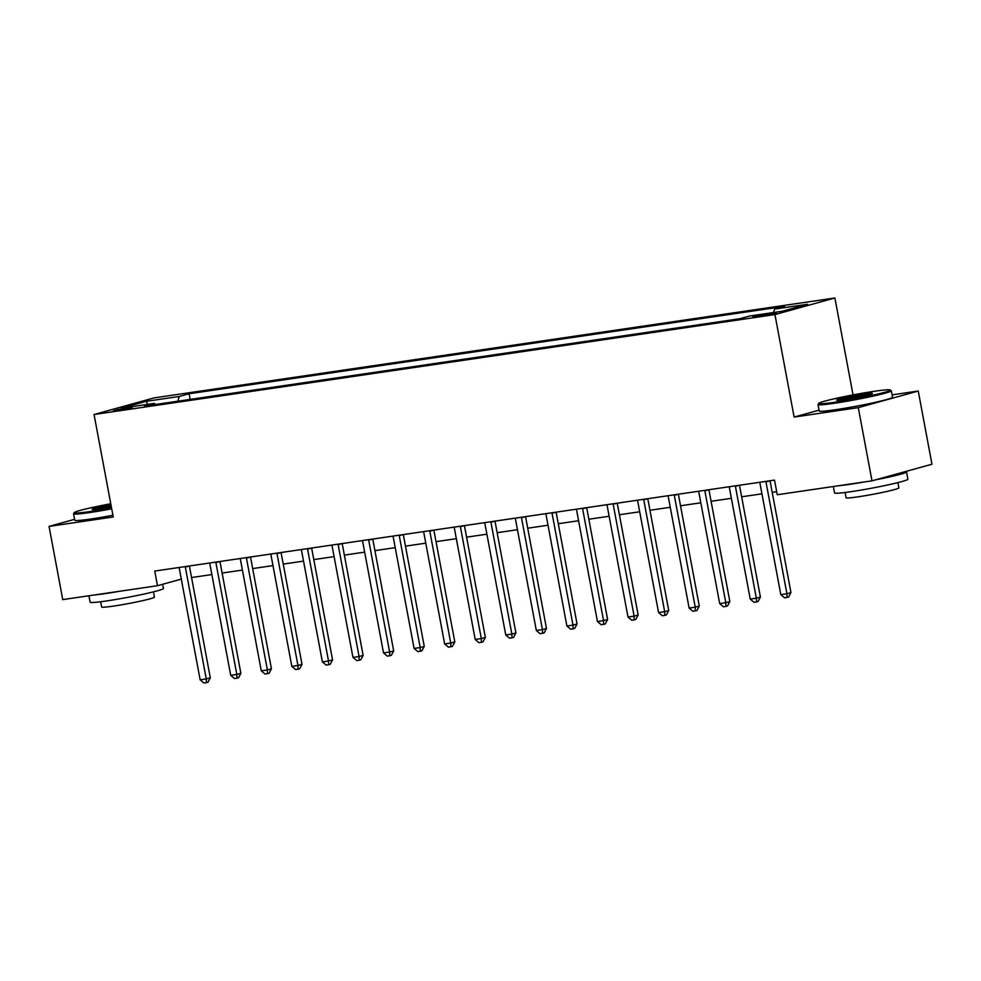 <?xml version="1.0" encoding="UTF-8"?>
<svg xmlns="http://www.w3.org/2000/svg" width="981" height="981" viewBox="0 0 981 981"><rect width="100%" height="100%" fill="white"/><g stroke="black" fill="none" stroke-linecap="round" stroke-linejoin="round"><path stroke-width="1.47" d="M117.659 410.512L132.227 407.323L118.358 409.42L113.453 410.831L117.659 410.512M834.892 297.979L154.005 397.906L94.053 414.509L774.941 314.582L834.892 297.979L853.041 394.902M819.061 410.156L794.12 417.06L858.289 407.642L918.253 391.039L892.097 394.877M918.253 391.039L931.95 464.234L871.986 480.837L858.289 407.642M871.986 480.837L777.259 494.743L774.512 480.101L154.753 571.065L157.487 585.706L181.301 579.109M772.329 313.111L752.832 316.986L771.642 314.165L776.4 312.792L772.329 313.111L772.488 313.981M773.531 312.51L774.61 309.101L784.408 306.391L189.1 393.749L190.155 399.402M774.61 309.101L807.608 304.257L782.654 311.173L749.656 316.017L739.846 318.727L144.526 406.097L154.336 403.375L121.325 408.219L146.279 401.315L179.29 396.471L189.1 393.749M74.593 519.329L49.05 526.405L62.747 599.612L157.487 585.706M49.05 526.405L113.232 516.987L94.053 414.509M794.12 417.06L774.941 314.582M191.553 577.539L211.859 574.559M222.111 573.051L242.417 570.071M252.669 568.575L272.976 565.596M283.239 564.087L303.534 561.107M313.797 559.599L334.092 556.619M344.356 555.111L364.65 552.131M374.914 550.635L395.22 547.656M405.472 546.147L425.779 543.167M436.042 541.659L456.337 538.679M466.6 537.171L486.895 534.191M497.159 532.695L517.453 529.715M527.717 528.207L548.023 525.227M558.275 523.719L578.582 520.739M588.833 519.231L609.14 516.251M619.403 514.743L639.698 511.775M649.962 510.267L670.256 507.287M680.52 505.779L700.826 502.799M711.078 501.291L731.385 498.311M741.636 496.803L761.943 493.823M772.206 492.327L776.682 491.665M179.29 396.471L177.782 401.217M155.329 404.515L154.336 403.375M146.279 401.315L147.665 404.356M765.928 481.364A2.98 2.465 -105.5 0 0 765.977 481.855L786.909 593.713L780.802 594.609L759.87 482.762A2.98 2.465 -105.5 0 0 759.748 482.272M770.036 480.764L790.968 592.585L786.909 593.713L787.007 597.454L784.567 597.809L780.802 594.609M790.968 592.585L788.626 597L787.007 597.454M735.37 485.853A2.98 2.465 -105.5 0 0 735.419 486.343L756.351 598.202L750.244 599.097L729.312 487.238A2.98 2.465 -105.5 0 0 729.19 486.76M739.478 485.252L760.41 597.073L756.351 598.202L756.449 601.942L754.009 602.297L750.244 599.097M760.41 597.073L758.068 601.488L756.449 601.942M704.799 490.341A2.98 2.465 -105.5 0 0 704.861 490.831L725.793 602.677L719.686 603.585L698.754 491.726A2.98 2.465 -105.5 0 0 698.619 491.248M708.92 489.727L729.839 601.561L725.793 602.677L725.891 606.417L723.438 606.785L719.686 603.585M729.839 601.561L727.51 605.976L725.891 606.417M674.241 494.816A2.98 2.465 -105.5 0 0 674.303 495.319L695.235 607.165L689.116 608.061L668.184 496.214A2.98 2.465 -105.5 0 0 668.061 495.724M678.362 494.216L699.281 606.05L695.235 607.165L695.333 610.905L692.88 611.261L689.116 608.061M699.281 606.05L696.951 610.452L695.333 610.905M643.683 499.304A2.98 2.465 -105.5 0 0 643.744 499.795L664.677 611.654L658.558 612.549L637.625 500.702A2.98 2.465 -105.5 0 0 637.503 500.212M647.791 498.704L668.723 610.525L664.677 611.654L664.762 615.394L662.322 615.749L658.558 612.549M668.723 610.525L666.393 614.94L664.762 615.394M834.733 402.247A36.407 2.109 -10.6 0 0 872.514 395.269A36.407 2.109 -10.6 0 0 890.208 389.972A36.407 2.109 -10.6 0 0 874.279 391.296A36.407 2.109 -10.6 0 0 838.326 397.881A36.407 2.109 -10.6 0 0 818.767 403.338A36.407 2.109 -10.6 0 0 834.733 402.247M890.208 389.972L891.251 390.683A37.303 2.158 169.4 0 1 891.337 390.794A37.303 2.158 169.4 0 1 872.195 396.312A37.303 2.158 169.4 0 1 834.414 403.265A37.303 2.158 169.4 0 1 818.007 404.515A37.303 2.158 169.4 0 1 818.044 404.38L818.767 403.338M844.616 399.512A18.198 1.055 169.4 0 1 836.658 400.174A18.198 1.055 169.4 0 1 845.512 397.526A18.198 1.055 169.4 0 1 864.396 394.031A18.198 1.055 169.4 0 1 872.379 393.491A18.198 1.055 169.4 0 1 862.593 396.226A18.198 1.055 169.4 0 1 844.616 399.512M870.294 394.337A17.302 1.006 -10.6 0 0 864.065 395.049A17.302 1.006 -10.6 0 0 838.914 400.211M905.402 471.591A37.303 2.158 169.4 0 1 906.518 471.898L907.879 479.219A37.303 2.158 169.4 0 1 888.737 484.737A37.303 2.158 169.4 0 1 850.968 491.689A37.303 2.158 169.4 0 1 834.561 492.94L833.36 486.515M906.518 471.898A37.303 2.158 169.4 0 1 875.432 479.893M864.126 482.002A37.303 2.158 169.4 0 1 849.595 484.369A37.303 2.158 169.4 0 1 838.73 485.73M897.897 482.615L898.878 487.876A26.855 1.557 169.4 0 1 885.095 491.849A26.855 1.557 169.4 0 1 857.897 496.852A26.855 1.557 169.4 0 1 846.088 497.747L845.095 492.487M891.337 390.794L892.538 397.231A37.303 2.158 169.4 0 1 873.397 402.762A37.303 2.158 169.4 0 1 835.616 409.702A37.303 2.158 169.4 0 1 819.221 410.953L818.007 404.515M110.755 503.756A36.407 2.109 -10.6 0 0 74.311 512.597A36.407 2.109 -10.6 0 0 90.289 511.506A36.407 2.109 -10.6 0 0 111.527 507.9M111.699 508.832A37.303 2.158 169.4 0 1 89.958 512.523A37.303 2.158 169.4 0 1 73.55 513.774A37.303 2.158 169.4 0 1 73.6 513.639L74.311 512.597M111.331 506.858A18.198 1.055 169.4 0 1 100.172 508.771A18.198 1.055 169.4 0 1 92.202 509.433A18.198 1.055 169.4 0 1 110.939 504.798M111.123 505.718A17.302 1.006 -10.6 0 0 94.458 509.47M162.638 584.271L163.422 588.477A37.303 2.158 169.4 0 1 144.281 593.995A37.303 2.158 169.4 0 1 106.512 600.948A37.303 2.158 169.4 0 1 90.105 602.199L88.903 595.774M119.67 591.249A37.303 2.158 169.4 0 1 105.139 593.628A37.303 2.158 169.4 0 1 94.274 594.976M153.441 591.874L154.422 597.135A26.855 1.557 169.4 0 1 140.639 601.108A26.855 1.557 169.4 0 1 113.44 606.111A26.855 1.557 169.4 0 1 101.632 607.006L100.651 601.745M112.901 515.27A37.303 2.158 169.4 0 1 91.172 518.961A37.303 2.158 169.4 0 1 74.764 520.212L73.55 513.774M613.125 503.793A2.98 2.465 -105.5 0 0 613.186 504.283L634.118 616.142L627.999 617.037L607.067 505.178A2.98 2.465 -105.5 0 0 606.945 504.7M617.233 503.192L638.165 615.013L634.118 616.142L634.204 619.882L631.764 620.237L627.999 617.037M638.165 615.013L635.823 619.428L634.204 619.882M582.567 508.281A2.98 2.465 -105.5 0 0 582.616 508.771L603.548 620.617L597.441 621.525L576.509 509.666A2.98 2.465 -105.5 0 0 576.387 509.188M586.675 507.668L607.607 619.501L603.548 620.617L603.646 624.357L601.206 624.725L597.441 621.525M607.607 619.501L605.265 623.916L603.646 624.357M551.996 512.756A2.98 2.465 -105.5 0 0 552.058 513.259L572.99 625.105L566.883 626.001L545.951 514.154A2.98 2.465 -105.5 0 0 545.816 513.664M556.117 512.156L577.049 623.99L572.99 625.105L573.088 628.846L570.635 629.201L566.883 626.001M577.049 623.99L574.707 628.392L573.088 628.846M521.438 517.245A2.98 2.465 -105.5 0 0 521.5 517.735L542.432 629.594L536.325 630.489L515.381 518.642A2.98 2.465 -105.5 0 0 515.258 518.152M525.558 516.644L546.478 628.465L542.432 629.594L542.53 633.334L540.077 633.689L536.325 630.489M546.478 628.465L544.148 632.88L542.53 633.334M490.88 521.733A2.98 2.465 -105.5 0 0 490.941 522.223L511.874 634.082L505.755 634.977L484.822 523.118A2.98 2.465 -105.5 0 0 484.7 522.64M494.988 521.132L515.92 632.953L511.874 634.082L511.959 637.822L509.519 638.177L505.755 634.977M515.92 632.953L513.59 637.368L511.959 637.822M460.322 526.221A2.98 2.465 -105.5 0 0 460.383 526.711L481.315 638.557L475.196 639.465L454.264 527.606A2.98 2.465 -105.5 0 0 454.142 527.128M464.43 525.62L485.362 637.442L481.315 638.557L481.401 642.297L478.961 642.665L475.196 639.465M485.362 637.442L483.02 641.856L481.401 642.297M429.764 530.696A2.98 2.465 -105.5 0 0 429.813 531.199L450.745 643.046L444.638 643.941L423.706 532.094A2.98 2.465 -105.5 0 0 423.584 531.604M433.872 530.096L454.804 641.93L450.745 643.046L450.843 646.786L448.403 647.141L444.638 643.941M454.804 641.93L452.462 646.332L450.843 646.786M399.193 535.185A2.98 2.465 -105.5 0 0 399.255 535.687L420.187 647.534L414.08 648.429L393.148 536.582A2.98 2.465 -105.5 0 0 393.013 536.092M403.314 534.584L424.246 646.405L420.187 647.534L420.285 651.274L417.832 651.629L414.08 648.429M424.246 646.405L421.904 650.82L420.285 651.274M368.635 539.673A2.98 2.465 -105.5 0 0 368.697 540.163L389.629 652.022L383.522 652.917L362.59 541.058A2.98 2.465 -105.5 0 0 362.455 540.58M372.755 539.072L393.675 650.894L389.629 652.022L389.727 655.762L387.274 656.117L383.522 652.917M393.675 650.894L391.345 655.308L389.727 655.762M338.077 544.161A2.98 2.465 -105.5 0 0 338.138 544.651L359.071 656.497L352.952 657.405L332.019 545.546A2.98 2.465 -105.5 0 0 331.897 545.068M342.197 543.56L363.117 655.382L359.071 656.497L359.156 660.238L356.716 660.605L352.952 657.405M363.117 655.382L360.787 659.796L359.156 660.238M307.519 548.649A2.98 2.465 -105.5 0 0 307.58 549.139L328.512 660.986L322.393 661.881L301.461 550.034A2.98 2.465 -105.5 0 0 301.339 549.544M311.627 548.036L332.559 659.87L328.512 660.986L328.598 664.726L326.158 665.081L322.393 661.881M332.559 659.87L330.217 664.272L328.598 664.726M276.961 553.125A2.98 2.465 -105.5 0 0 277.01 553.627L297.942 665.474L291.835 666.369L270.903 554.523A2.98 2.465 -105.5 0 0 270.781 554.032M281.069 552.524L302.001 664.345L297.942 665.474L298.04 669.214L295.6 669.569L291.835 666.369M302.001 664.345L299.659 668.76L298.04 669.214M246.403 557.613A2.98 2.465 -105.5 0 0 246.452 558.103L267.384 669.962L261.277 670.857L240.345 558.998A2.98 2.465 -105.5 0 0 240.21 558.52M250.511 557.012L271.443 668.834L267.384 669.962L267.482 673.702L265.042 674.057L261.277 670.857M271.443 668.834L269.101 673.248L267.482 673.702M215.832 562.101A2.98 2.465 -105.5 0 0 215.894 562.591L236.826 674.438L230.719 675.345L209.787 563.486A2.98 2.465 -105.5 0 0 209.652 563.008M219.952 561.5L240.872 673.322L236.826 674.438L236.924 678.178L234.471 678.545L230.719 675.345M240.872 673.322L238.542 677.736L236.924 678.178M185.274 566.589A2.98 2.465 -105.5 0 0 185.335 567.079L206.268 678.926L200.149 679.821L179.216 567.974A2.98 2.465 -105.5 0 0 179.094 567.484M189.394 565.976L210.314 677.81L206.268 678.926L206.366 682.666L203.913 683.021L200.149 679.821M210.314 677.81L207.984 682.212L206.366 682.666M767.167 315.073L766.946 313.895M765.977 481.855L769.84 480.788M735.419 486.343L739.282 485.276M704.861 490.831L708.723 489.764M674.303 495.319L678.153 494.252M643.744 499.795L647.595 498.728M613.186 504.283L617.037 503.216M582.616 508.771L586.479 507.704M552.058 513.259L555.92 512.192M521.5 517.735L525.362 516.668M490.941 522.223L494.792 521.156M460.383 526.711L464.234 525.644M429.813 531.199L433.676 530.132M399.255 535.687L403.117 534.608M368.697 540.163L372.559 539.096M338.138 544.651L341.989 543.584M307.58 549.139L311.431 548.072M277.01 553.627L280.873 552.548M246.452 558.103L250.314 557.036M215.894 562.591L219.756 561.524M185.335 567.079L189.186 566.012"/></g></svg>
